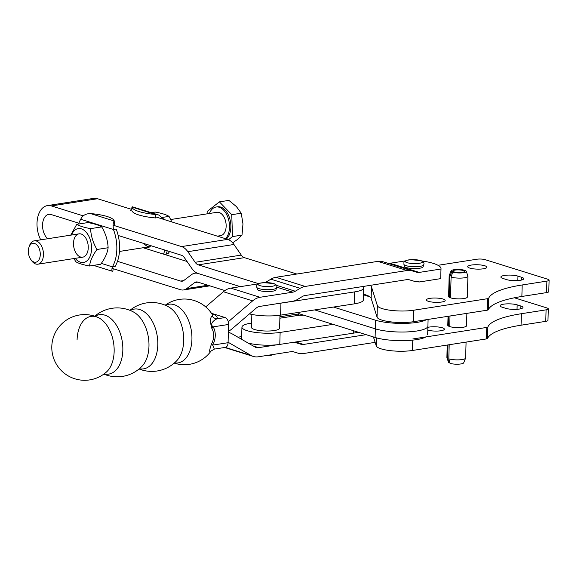 <?xml version="1.0" encoding="UTF-8"?>
<svg xmlns="http://www.w3.org/2000/svg" width="578" height="578" viewBox="0 0 578 578"><rect width="100%" height="100%" fill="white"/><g stroke="black" fill="none" stroke-linecap="round" stroke-linejoin="round"><path stroke-width="0.87" d="M298.147 314.613L298.313 313.912A2.955 1.3 -166.7 0 0 299.064 313.29A2.955 1.3 -166.7 0 0 298.653 312.373M303.573 315.133L302.959 315.227A2.955 0.672 1.6 0 1 299.614 315.183L297.374 314.085L279.925 316.751M333.065 324.345L280.128 332.437A23.626 5.397 -178.4 0 1 255.151 332.372A23.626 5.397 -178.4 0 1 241.936 327.141A23.626 5.397 -178.4 0 1 250.968 323.167L251.611 323.073M251.849 314.439L251.488 327.408A14.06 3.208 1.6 0 0 259.356 330.522A14.06 3.208 1.6 0 0 274.225 330.558A14.06 3.208 1.6 0 0 279.608 328.196L279.969 315.227M278.69 303.45A23.626 5.397 1.6 0 0 280.944 303.154L354.675 291.89A23.626 5.397 1.6 0 0 363.714 287.916L363.381 299.888A23.626 5.397 -178.4 0 1 354.343 303.862L280.605 315.133A23.626 5.397 -178.4 0 1 249.443 313.905M248.092 343.043A23.626 5.397 1.6 0 0 279.788 344.409L353.526 333.145A23.626 5.397 1.6 0 0 358.122 332.169M241.936 327.141L241.597 339.12A23.626 5.397 1.6 0 0 241.611 339.315M363.714 287.916A23.626 5.397 1.6 0 0 362.948 286.493M228.397 331.245A18.749 14.19 -72.7 0 0 232.038 328.846L256.083 308.204A9.378 7.095 107.3 0 1 259.775 306.405L292.526 301.29A18.749 14.19 -72.7 0 0 297.562 299.411L302.395 296.5A9.378 7.095 107.3 0 1 304.909 295.56L406.833 279.644A9.378 7.095 107.3 0 1 409.325 279.803L414.036 281.219A18.749 14.19 -72.7 0 0 419.014 281.537L418.999 282.021L417.851 281.659M418.999 282.021L440.703 278.632A35.439 8.092 1.6 0 0 440.747 278.293L441.014 268.683A35.439 8.092 -178.4 0 1 440.971 269.023L419.267 272.411A9.378 7.095 107.3 0 1 416.774 272.252L412.063 270.836A18.749 14.19 -72.7 0 0 407.093 270.518L305.17 286.435A18.749 14.19 -72.7 0 0 300.127 288.321L295.3 291.225A9.378 7.095 107.3 0 1 292.779 292.172L260.028 297.28A18.749 14.19 -72.7 0 0 252.644 300.871L228.599 321.512A9.378 7.095 107.3 0 1 228.274 321.78M276.494 288.003L275.995 289.665A9.378 2.139 -178.4 0 1 269.688 291.507A9.378 2.139 -178.4 0 1 259.298 290.546A9.378 2.139 -178.4 0 1 257.246 289.137L256.842 287.454A9.92 2.269 1.6 0 0 258.93 288.632A9.92 2.269 1.6 0 0 269.283 289.679A9.92 2.269 1.6 0 0 276.494 288.003C277.498 285.958 276.559 284.477 273.676 283.574L263.893 282.656L259.623 283.263L256.798 285.113L256.842 287.454M423.609 265.027L423.103 266.689A9.378 2.139 -178.4 0 1 416.803 268.532A9.378 2.139 -178.4 0 1 406.413 267.571A9.378 2.139 -178.4 0 1 404.362 266.162L403.95 264.478A9.92 2.269 1.6 0 0 413.725 266.711A9.92 2.269 1.6 0 0 423.609 265.027C424.599 262.976 423.667 261.502 420.813 260.613L411.001 259.681L406.739 260.288L403.914 262.145L403.95 264.478M421.629 260.902A35.439 8.092 -178.4 0 1 441.014 268.683M264.991 282.62A9.378 7.095 -72.7 0 0 266.039 282.086L270.872 279.181A18.749 14.19 107.3 0 1 275.908 277.296L377.831 261.379A18.749 14.19 107.3 0 1 382.809 261.697L387.52 263.113A9.378 7.095 -72.7 0 0 390.005 263.272L405.171 260.909M228.093 342.248L251.112 355.484A18.749 14.19 -72.7 0 0 253.287 356.438A18.749 14.19 -72.7 0 0 258.366 356.785L291.117 351.67A9.378 7.095 107.3 0 1 293.602 351.829L298.313 353.252A18.749 14.19 -72.7 0 0 303.291 353.57L375.136 342.349M366.134 334.669L303.544 344.445A9.378 7.095 107.3 0 1 301.059 344.286L296.348 342.862A18.749 14.19 -72.7 0 0 292.88 342.407M277.541 344.705L258.626 347.66A9.378 7.095 107.3 0 1 256.083 347.486A9.378 7.095 107.3 0 1 254.999 347.01L231.901 333.73A18.749 14.19 -72.7 0 0 229.726 332.784A18.749 14.19 -72.7 0 0 228.368 332.451M440.971 269.023L440.703 278.632M205.717 306.896L223.383 291.731A18.749 14.19 107.3 0 1 230.774 288.14L258.055 283.885M237.912 337.191L241.669 336.598M165.178 305.206A32.852 32.852 0 0 1 212.054 314.186A27.506 6.279 -178.4 0 1 212.112 315.942C210.052 317.669 209.98 321.888 211.902 328.607A5.903 3.201 149 0 1 213.166 326.866L228.592 324.46L228.079 342.703L212.661 345.117A16.112 12.189 107.3 0 0 213.166 326.866C208.904 323.687 214.958 319.67 216.938 318.825A32.455 7.413 1.6 0 0 211.635 313.543M77.084 339.936A29.695 18.193 81.1 0 1 97.949 317.409A29.695 18.193 81.1 0 1 97.957 317.409A29.695 18.193 81.1 0 1 113.591 342.927A29.695 18.193 81.1 0 1 106.475 371.986A29.695 18.193 81.1 0 1 106.468 371.994A32.852 32.852 0 0 1 53.378 337.35A32.852 32.852 0 0 1 97.978 317.416M104.112 373.901A30.063 18.417 -98.9 0 0 122.269 341.569A30.063 18.417 -98.9 0 0 95.117 316.303M94.785 316.195A34.456 34.456 0 0 1 133.597 312.048L133.597 312.048A30.251 18.532 81.1 0 1 148.401 337.487A30.251 18.532 81.1 0 1 142.058 366.221L142.058 366.221A34.456 34.456 0 0 1 103.83 374.103M139.37 368.735A30.251 18.532 -98.9 0 0 157.23 336.107A30.251 18.532 -98.9 0 0 130.274 310.473M129.927 310.335A34.456 34.456 0 0 1 168.66 306.911L168.66 306.911A30.063 18.417 81.1 0 1 183.139 332.061A30.063 18.417 81.1 0 1 177.02 360.426L177.02 360.426A34.456 34.456 0 0 1 139.081 368.974M174.448 362.912A29.695 18.193 -98.9 0 0 191.369 330.775A29.695 18.193 -98.9 0 0 165.453 305.321M228.079 342.703A5.903 3.62 -98.9 0 1 225.304 347.392L214.337 349.105L212.661 345.117A5.903 1.012 -151.1 0 1 211.469 344.069C209.178 350.644 209.063 352.92 211.136 350.897M228.592 324.46A5.903 3.62 -98.9 0 0 225.066 317.56L216.938 318.825A5.903 5.701 -149.3 0 1 212.112 315.942M211.476 313.312L225.066 317.56M214.344 349.098L211.035 351.048A32.852 32.852 0 0 1 174.216 363.114M211.902 328.607A13.655 10.332 -72.7 0 1 211.469 344.069M40.72 239.827A22.145 13.569 81.1 0 1 47.425 205.609A22.145 13.569 81.1 0 1 51.442 205.934L83.246 215.869M131.524 209.344L97.559 198.731A22.145 13.569 -98.9 0 0 93.542 198.406L47.425 205.609M78.846 223.195L51.204 214.554A13.287 8.143 -98.9 0 0 48.79 214.359A13.287 8.143 -98.9 0 0 42.562 224.531A13.287 8.143 -98.9 0 0 47.656 238.743M224.907 290.561L197.799 282.093A8.858 5.426 -98.9 0 0 196.195 281.956A8.858 5.426 -98.9 0 0 194.584 282.656L186.795 288.552A17.716 10.859 81.1 0 1 183.58 289.954A17.716 10.859 81.1 0 1 180.365 289.686L111.944 268.315M117.464 261.343L180.603 281.067A8.858 5.426 -98.9 0 0 182.214 281.197A8.858 5.426 -98.9 0 0 183.818 280.496L191.614 274.608A17.716 10.859 81.1 0 1 194.822 273.206A17.716 10.859 81.1 0 1 198.044 273.466L240.275 286.659L198.044 273.466A17.716 10.859 81.1 0 1 191.788 268.365L184.454 257.752A8.858 5.426 -98.9 0 0 181.326 255.201L118.187 235.477M143.113 247.745L187.019 261.466M425.849 336.938A29.529 6.741 -178.4 0 1 402.866 340.652A29.529 6.741 -178.4 0 1 375.1 337.473L298.971 313.688M427.669 334.691L427.915 326.071A29.529 6.741 1.6 0 1 408.075 331.873A29.529 6.741 1.6 0 1 375.339 328.846L314.735 309.916L375.339 328.846A29.529 6.741 1.6 0 0 408.075 331.88A29.529 6.741 1.6 0 0 427.915 326.071L428.096 319.417M113.05 225.182L181.571 246.582A17.716 10.859 81.1 0 1 187.828 251.683L195.154 262.296A8.858 5.426 -98.9 0 0 198.283 264.847L258.503 283.654M155.677 216.887L227.681 239.379A17.716 10.859 -98.9 0 1 233.938 244.48L241.272 255.093A8.858 5.426 81.1 0 0 244.4 257.644L296.846 274.023M363.519 294.852L369.913 296.846M426.326 319.699A29.529 6.741 -178.4 0 1 403.343 323.405A29.529 6.741 -178.4 0 1 375.577 320.226L333.427 307.062M30.764 259.443L31.689 260.75A11.813 7.239 -98.9 0 0 37.902 264.182A11.813 7.239 -98.9 0 0 43.372 252.528A11.813 7.239 -98.9 0 0 35.67 240.845A11.813 7.239 -98.9 0 0 34.254 240.838A11.813 7.239 -98.9 0 0 29.384 246.004L28.9 247.529A9.544 5.852 81.1 0 1 33.979 243.352A9.544 5.852 81.1 0 1 40.026 256.863A9.544 5.852 81.1 0 1 30.764 259.443A9.544 5.852 81.1 0 1 28.9 247.529M217.357 236.156L220.601 235.643A11.813 7.239 -98.9 0 0 226.07 223.997A11.813 7.239 -98.9 0 0 218.368 212.307A11.813 7.239 -98.9 0 0 216.952 212.307L170.734 219.524M232.645 242.818L237.565 239.422L242.016 235.094L242.97 223.939L241.243 213.203L236.409 206.584L228.888 200.385L219.387 201.867L207.805 210.941L207.899 213.723M228.534 239.697L232.515 236.583L231.749 214.691L241.243 213.203M232.515 236.583L242.016 235.094M231.749 214.691L219.387 201.867M226.403 238.981A17.174 10.52 -98.9 0 0 230.275 220.637A17.174 10.52 -98.9 0 0 219.561 206.801A17.174 10.52 -98.9 0 0 217.509 206.794L216.129 207.011A17.174 10.52 -98.9 0 0 209.409 213.484M225.536 238.707A17.174 10.52 -98.9 0 0 228.787 220.355A17.174 10.52 -98.9 0 0 218.181 207.018A17.174 10.52 -98.9 0 0 216.129 207.011M147.462 247.066A12.55 7.687 -98.9 0 0 147.867 247.211A12.55 7.687 -98.9 0 0 148.727 247.406M119.465 251.444L149.832 246.698A11.813 7.239 81.1 0 1 144.052 243.562M162.721 217.371L169.051 216.382L171.861 221.945M169.549 251.524L168.01 253.749L166.233 254.024M151.255 212.675L155.215 212.061C161.63 213.217 166.247 214.655 169.051 216.382M165.915 254.869A32.484 19.905 -98.9 0 0 167.215 250.794M163.574 254.139A32.484 19.905 -98.9 0 0 164.73 250.021M150.836 245.679A12.55 7.687 81.1 0 1 147.376 247.832A12.55 7.687 81.1 0 1 145.1 247.644A12.55 7.687 81.1 0 1 144.695 247.5M158.777 215.03L132.405 206.787L131.921 207.069L131.82 210.515A32.484 7.42 -178.4 0 0 155.648 217.957L155.749 214.51L158.777 215.03L164.369 219.604M155.749 214.51A32.484 7.42 -178.4 0 1 131.921 207.069L155.749 214.51M74.656 237.768A11.813 7.239 81.1 0 1 87.422 241.763A11.813 7.239 81.1 0 1 80.559 257.008A11.813 7.239 81.1 0 1 74.656 237.768M108.122 247.738C107.443 252.969 104.965 258.474 100.68 264.262L89.547 266.003C90.219 260.779 92.704 255.266 96.988 249.479L108.122 247.738C107.79 240.513 105.658 233.563 101.721 226.894L90.587 228.635C84.171 227.479 79.562 226.034 76.751 224.315L87.885 222.573C94.301 223.729 98.917 225.174 101.721 226.894M74.035 258.539L75.711 261.682C78.521 263.402 83.131 264.847 89.547 266.003M96.988 249.479C93.051 242.811 90.919 235.867 90.587 228.635M76.751 224.315L70.74 235.138M71.549 235.015A17.13 10.491 81.1 0 1 71.853 234.285A17.13 10.491 81.1 0 1 86.606 232.724A17.13 10.491 81.1 0 1 89.93 256.683A17.13 10.491 81.1 0 1 75.191 258.359M113.931 266.61L115.159 266.422A32.484 19.905 81.1 0 0 116.2 229.061L113.433 229.495A32.484 19.905 81.1 0 1 112.392 266.855L113.931 266.61M113.245 268.719L112.847 270.995L112.356 271.27L93.513 265.381M112.847 270.995C111.727 271.797 111.576 270.417 112.392 266.855L101.302 263.387M78.529 224.033A32.484 19.905 81.1 0 1 80.725 219.279C82.351 215.58 85.58 213.672 90.414 213.549A32.484 7.42 -178.4 0 1 114.242 220.991L114.726 225.42M80.725 219.279L113.433 229.495C112.862 225.008 113.129 222.169 114.242 220.991L90.414 213.549M412.786 338.975L486.763 327.423A2.955 0.672 1.6 0 0 487.861 326.989A90.363 20.635 -178.4 0 1 521.385 313.709L546.08 309.851A5.903 1.351 1.6 0 0 548.298 308.862A5.903 1.351 1.6 0 0 547.005 307.98L514.398 297.793M502.174 307.207A9.595 2.189 -178.4 0 1 500.071 305.769A9.595 2.189 -178.4 0 1 506.523 303.884A9.595 2.189 -178.4 0 1 517.158 304.866L520.843 306.015A9.595 2.189 -178.4 0 1 522.946 307.46A9.595 2.189 -178.4 0 1 516.494 309.346A9.595 2.189 -178.4 0 1 505.858 308.356L502.174 307.207M466.54 325.551A9.407 2.146 -178.4 0 1 466.569 325.725A9.407 2.146 -178.4 0 1 457.104 327.61A9.407 2.146 -178.4 0 1 447.762 325.197A9.407 2.146 -178.4 0 1 447.798 325.031M427.879 327.329A9.407 2.146 -178.4 0 1 429.114 327.09A9.407 2.146 -178.4 0 1 439.085 327.105A9.407 2.146 -178.4 0 1 444.381 329.193A9.407 2.146 -178.4 0 1 438.182 331.035A9.407 2.146 -178.4 0 1 427.799 330.125M373.446 336.952L376.249 345.897A22.34 5.101 1.6 0 0 389.579 350.557A22.34 5.101 1.6 0 0 412.468 350.47L486.438 338.918A2.955 0.672 1.6 0 0 487.536 338.484A90.363 20.635 -178.4 0 1 521.06 325.204L545.762 321.346A5.903 1.351 1.6 0 0 547.973 320.356L548.298 308.862M370.238 285.359A27.722 6.329 -178.4 0 1 371.473 286.854L377.376 305.661A22.34 5.101 1.6 0 0 390.699 310.321A22.34 5.101 1.6 0 0 413.588 310.241L487.565 298.689A2.955 0.672 1.6 0 0 488.663 298.255A90.363 20.635 -178.4 0 1 522.187 284.968L546.882 281.11A5.903 1.351 1.6 0 0 549.1 280.128A5.903 1.351 1.6 0 0 547.807 279.239L485.144 259.666A5.903 1.351 1.6 0 0 476.85 259.233L438.023 265.295M429.916 298.356A9.407 2.146 -178.4 0 1 439.887 298.364A9.407 2.146 -178.4 0 1 445.183 300.452A9.407 2.146 -178.4 0 1 435.725 302.337A9.407 2.146 -178.4 0 1 426.383 299.924A9.407 2.146 -178.4 0 1 429.916 298.356M467.342 296.817A9.407 2.146 -178.4 0 1 467.371 296.991A9.407 2.146 -178.4 0 1 457.906 298.869A9.407 2.146 -178.4 0 1 448.564 296.463A9.407 2.146 -178.4 0 1 448.6 296.29M471.308 265.064A9.595 2.189 -178.4 0 1 481.481 265.071A9.595 2.189 -178.4 0 1 486.886 267.202A9.595 2.189 -178.4 0 1 477.233 269.124A9.595 2.189 -178.4 0 1 467.703 266.668A9.595 2.189 -178.4 0 1 471.308 265.064M502.976 278.466A9.595 2.189 -178.4 0 1 500.873 277.028A9.595 2.189 -178.4 0 1 507.325 275.142A9.595 2.189 -178.4 0 1 517.96 276.125L521.652 277.281A9.595 2.189 -178.4 0 1 523.747 278.719A9.595 2.189 -178.4 0 1 517.303 280.605A9.595 2.189 -178.4 0 1 506.66 279.622L502.976 278.466M363.54 294.224A27.722 6.329 -178.4 0 1 371.155 298.349L377.051 317.156A22.34 5.101 1.6 0 0 390.381 321.816A22.34 5.101 1.6 0 0 413.27 321.736L487.247 310.184A2.955 0.672 1.6 0 0 488.338 309.75A90.363 20.635 -178.4 0 1 521.869 296.463L546.564 292.605A5.903 1.351 1.6 0 0 548.782 291.623L549.1 280.128M449.959 362.897L449.135 362.955L447.632 358.324L448.008 344.921M449.337 297.345L449.915 276.573L451.678 271.711L453.362 271.595L453.347 272.007M448.528 326.086L448.81 316.188M448.81 358.822L450.089 363.352A7.601 1.734 -178.4 0 0 458.231 364.191A7.601 1.734 -178.4 0 0 463.693 362.825L465.593 358.165A9.378 2.139 -178.4 0 1 458.853 359.848A9.378 2.139 -178.4 0 1 448.81 358.822L449.2 344.734M453.362 271.595A5.773 1.322 -178.4 0 1 452.906 271.06A5.773 1.322 -178.4 0 1 458.715 269.904A5.773 1.322 -178.4 0 1 464.452 271.378A5.773 1.322 -178.4 0 1 460.507 272.52A5.773 1.322 -178.4 0 1 454.091 271.898L452.639 272.115L451.093 277.064L450.515 297.836M450.009 316L449.713 326.577M447.632 358.324A9.378 2.139 -178.4 0 1 446.917 357.637A9.378 2.139 -178.4 0 1 446.888 357.457L447.235 345.044M466.078 342.097L465.637 357.977A9.378 2.139 -178.4 0 1 465.593 358.165M449.135 362.955A7.601 1.734 -178.4 0 1 448.557 362.399L446.917 357.637M449.915 276.573A9.378 2.139 -178.4 0 1 449.171 275.706A9.378 2.139 -178.4 0 1 449.214 275.518L451.115 270.858A7.601 1.734 -178.4 0 1 458.73 269.485A7.601 1.734 -178.4 0 1 466.251 271.284A7.601 1.734 -178.4 0 1 461.396 272.91A7.601 1.734 -178.4 0 1 452.639 272.115M466.251 271.284L467.891 276.046A9.378 2.139 -178.4 0 1 467.92 276.226A9.378 2.139 -178.4 0 1 461.519 278.076A9.378 2.139 -178.4 0 1 451.093 277.064M451.678 271.711A7.601 1.734 -178.4 0 1 451.115 270.858M299.614 315.183L279.882 318.196M353.526 333.145L353.591 330.753M279.788 344.409L280.128 332.437M354.343 303.862L354.675 291.89M280.944 303.154L280.605 315.133M273.56 354.415L271.949 355.051L265.295 355.701A8.648 1.972 1.6 0 0 273.141 354.48M273.481 283.538A8.648 1.972 -178.4 0 1 272.18 286.276A8.648 1.972 -178.4 0 1 260.028 285.662A8.648 1.972 -178.4 0 1 261.328 282.917A8.648 1.972 -178.4 0 1 273.481 283.538M420.618 260.57A8.648 1.972 -178.4 0 1 419.26 263.308A8.648 1.972 -178.4 0 1 407.114 262.679A8.648 1.972 -178.4 0 1 408.465 259.934A8.648 1.972 -178.4 0 1 420.618 260.57M390.005 263.272L419.267 272.411M292.779 292.172L276.833 287.187M230.774 288.14L260.028 297.28M252.644 300.871L223.383 291.731M228.158 321.375L228.599 321.512M266.039 282.086L267.903 282.671M276.486 285.351L295.3 291.225M300.127 288.321L270.872 279.181M275.908 277.296L305.17 286.435M407.093 270.518L377.831 261.379M382.809 261.697L412.063 270.836M416.774 272.252L387.52 263.113M253.164 345.955L258.626 347.66M225.239 347.4L251.112 355.484M301.059 344.286L294.339 342.183M294.224 342.205L296.348 342.862M295.669 341.981L303.544 344.445M97.559 198.731L51.442 205.934M180.603 281.067L183.703 280.583M186.795 288.552L207.921 285.25M375.577 320.226L375.1 337.473M197.943 282.136L194.584 282.656M233.938 244.48L187.828 251.683M195.154 262.296L241.272 255.093M244.4 257.644L198.283 264.847M181.571 246.582L227.681 239.379M517.035 309.309L517.158 304.866M520.771 308.775L520.843 306.015M487.536 338.484L487.861 326.989M521.06 325.204L521.385 313.709M486.438 338.918L486.763 327.423M412.468 350.47L412.757 340.117M376.249 345.897L376.473 337.87M545.762 321.346L546.08 309.851M517.837 280.576L517.96 276.125M521.573 280.034L521.652 277.281M488.338 309.75L488.663 298.255M521.869 296.463L522.187 284.968M487.247 310.184L487.565 298.689M413.27 321.736L413.588 310.241M377.051 317.156L377.376 305.661M371.155 298.349L371.473 286.854M546.564 292.605L546.882 281.11M298.681 314.894L299.064 313.29M224.654 347.494L253.287 356.438M228.368 332.357L229.726 332.784M209.836 285.85L183.58 289.954M194.822 273.206L196.693 272.917M79.056 233.844L34.254 240.838M82.697 257.181L37.902 264.182M130.65 210.493L131.885 208.42M449.171 275.706L448.593 296.63M448.044 316.303L447.784 325.371M467.92 276.226L467.335 297.157M466.88 313.363L466.533 325.891"/></g></svg>
